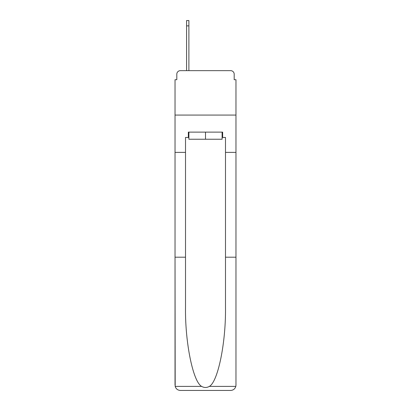 <?xml version="1.0" encoding="UTF-8"?>
<svg xmlns="http://www.w3.org/2000/svg" width="411" height="411" viewBox="0 0 411 411"><rect width="100%" height="100%" fill="white"/><g stroke="black" fill="none" stroke-linecap="round" stroke-linejoin="round"><path stroke-width="0.62" d="M176.807 74.206L176.807 79.713L176.807 74.206A3.555 3.555 0 0 1 180.362 70.651L186.579 70.651L186.579 20.55L188.89 20.55L188.89 70.651L191.644 70.651M222.11 137.454L222.644 137.454L222.644 132.126L188.356 132.126L188.356 137.454L185.515 137.454L185.515 306.899C184.96 342.204 192.98 381.757 201.631 386.397C204.205 387.83 206.784 387.83 209.369 386.397C218.02 381.757 226.04 342.204 225.485 306.899L225.485 257.199L235.971 257.199L235.971 385.122L235.971 79.713L234.193 79.713L234.193 74.206A3.555 3.555 0 0 0 230.638 70.651L180.362 70.651M185.515 152.378L175.029 152.378L175.029 115.07L235.971 115.07L175.029 115.07L175.029 79.713L176.807 79.713M219.356 70.651L230.638 70.651M234.193 79.713L234.193 74.206M185.515 257.199L175.029 257.199L175.184 386.397C175.995 388.919 177.716 390.27 180.362 390.45L230.638 390.45C233.284 390.27 235.005 388.919 235.816 386.397L235.971 385.122M217.136 390.45L230.638 390.45L217.136 390.45M175.029 385.122L175.029 152.378M222.644 137.454L225.485 137.454L225.485 152.378L235.971 152.378M225.485 257.199L225.485 152.378M188.356 137.454L188.89 137.454M188.89 132.126L188.89 139.231L222.11 139.231L222.11 132.126M205.5 132.126L205.5 139.231M175.184 386.397L201.631 386.397M209.369 386.397L235.816 386.397M186.579 25.878L188.89 25.878"/></g></svg>
